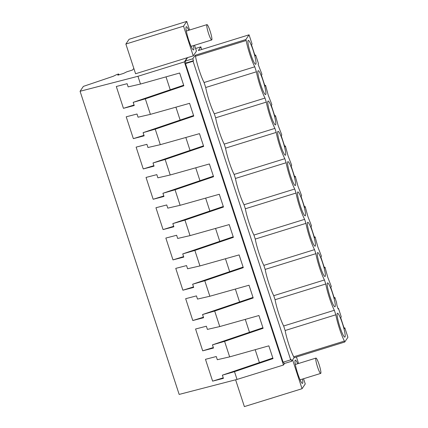 <?xml version="1.0" encoding="UTF-8"?>
<svg xmlns="http://www.w3.org/2000/svg" width="428" height="428" viewBox="0 0 428 428"><rect width="100%" height="100%" fill="white"/><g stroke="black" fill="none" stroke-linecap="round" stroke-linejoin="round"><path stroke-width="0.64" d="M284.524 363.468L283.47 365.031L237.032 379.433L179.161 394.418L80.079 91.271L83.369 86.386L113.227 76.291L116.807 74.542L118.626 73.974L118.909 74.847M189.567 30.024L186.747 21.4L129.079 39.285L125.869 44.041L135.58 73.75L187.18 57.743L184.388 61.883L283.47 365.031M283.593 362.045L284.101 363.597L291.682 361.248L294.041 357.749L344.727 342.031L347.921 337.291L344.834 327.848L344.283 328.667L340.693 317.694L341.25 316.87L338.489 308.422L338.12 308.973L336.964 305.437L336.52 302.398L334.926 297.53L334.375 298.353L330.785 287.381L331.342 286.557L327.725 277.184L325.018 267.216L324.467 268.035L320.877 257.062L321.433 256.244L317.817 246.865L315.11 236.903L314.559 237.722L310.969 226.749L311.525 225.931L307.909 216.552L305.201 206.585L304.65 207.409L301.061 196.436L301.617 195.612L298 186.239L295.293 176.272L294.742 177.096L291.152 166.123L291.709 165.299L288.092 155.926L285.385 145.959L284.834 146.777L281.244 135.804L281.801 134.986L278.184 125.607L275.477 115.646L274.926 116.464L271.336 105.491L271.892 104.673L268.276 95.294L265.569 85.327L265.018 86.151L261.428 75.178L261.984 74.354L258.368 64.981L258.121 64.227L258.491 63.681L255.66 55.014L255.109 55.838L251.52 44.865L252.076 44.041L249.059 34.812L245.865 39.553L246.175 40.505C247.593 48.375 251.792 61.225 254.767 66.789L256.399 71.792A19.089 2.622 72.8 0 0 264.991 98.076L266.307 102.105A19.089 2.622 72.8 0 0 274.899 128.389L276.215 132.418A19.089 2.622 72.8 0 0 284.807 158.708L286.123 162.736A19.089 2.622 72.8 0 0 294.715 189.021L296.032 193.049A19.089 2.622 72.8 0 0 304.624 219.334L305.94 223.363A19.089 2.622 72.8 0 0 314.532 249.647L315.848 253.676A19.089 2.622 72.8 0 0 324.44 279.966L325.756 283.994A19.089 2.622 72.8 0 0 334.348 310.279L335.825 314.794C337.243 322.659 341.442 335.515 344.417 341.079L293.726 356.797L294.041 357.749M290.687 359.846L193.087 61.247L185.506 63.595L283.106 362.195L290.687 359.846L291.045 359.306L291.682 361.248M185.506 63.595L185.87 63.06L185.238 61.118L187.598 57.614M118.626 73.974L117.807 75.189L123.574 73.402L126.881 71.786L132.498 70.042L133.846 68.443M80.079 91.271L137.95 76.286L140.486 84.049L179.669 73.017L183.842 85.777L145.322 98.841L150.394 114.362L189.577 103.33L193.75 116.09L155.23 129.154L160.302 144.675L199.485 133.643L203.658 146.403L165.138 159.467L170.21 174.988L209.394 163.956L213.567 176.716L175.047 189.781L180.118 205.306L219.302 194.269L223.475 207.034L184.955 220.099L190.027 235.619L229.21 224.588L233.383 237.347L194.863 250.412L199.935 265.932L239.118 254.901L243.291 267.661L204.771 280.725L209.843 296.246L249.026 285.214L253.199 297.974L214.679 311.038L219.751 326.564L258.935 315.527L263.108 328.292L224.588 341.357L229.659 356.877L268.843 345.845L273.016 358.605L234.496 371.67L237.032 379.433M234.496 371.67L222.367 375.174L223.411 378.357L212.614 381.15L205.477 359.322L216.274 356.529L217.317 359.713L229.659 356.877M224.588 341.357L212.459 344.856L213.502 348.039L202.706 350.837L195.569 329.009L206.366 326.216L207.409 329.4L219.751 326.564M214.679 311.038L202.551 314.543L203.594 317.726L192.798 320.524L185.661 298.696L196.457 295.898L197.501 299.081L209.843 296.246M204.771 280.725L192.643 284.229L193.686 287.413L182.89 290.205L175.753 268.383L186.549 265.585L187.592 268.768L199.935 265.932M194.863 250.412L182.735 253.916L183.778 257.1L172.982 259.892L165.845 238.064L176.641 235.272L177.684 238.455L190.027 235.619M184.955 220.099L172.826 223.598L173.87 226.781L163.073 229.579L155.936 207.751L166.733 204.959L167.776 208.142L180.118 205.306M175.047 189.781L162.918 193.285L163.961 196.468L153.165 199.266L146.028 177.438L156.825 174.64L157.868 177.823L170.21 174.988M165.138 159.467L153.01 162.972L154.053 166.155L143.257 168.948L136.12 147.125L146.916 144.327L147.96 147.51L160.302 144.675M155.23 129.154L143.102 132.659L144.145 135.842L133.349 138.635L126.212 116.807L137.008 114.014L138.051 117.197L150.394 114.362M145.322 98.841L133.194 102.34L134.237 105.523L123.441 108.321L116.304 86.493L127.1 83.701L128.143 86.884L140.486 84.049M184.388 61.883L137.95 76.286M235.614 379.797L244.377 406.6L302.045 388.715L292.613 359.862M296.438 357.005L298.557 363.484M303.543 378.732L305.25 383.959L302.045 388.715M223.245 377.854L212.614 381.15M272.834 358.054L222.367 375.174M297.722 363.747A12.155 1.669 72.8 0 0 295.299 360.167A12.155 1.669 72.8 0 0 295.031 362.543A12.155 1.669 72.8 0 0 298.455 375.736A12.155 1.669 72.8 0 0 302.5 383.386A12.155 1.669 72.8 0 0 302.762 381.011A12.155 1.669 72.8 0 0 302.473 379.064M249.059 34.812L198.367 50.536L200.844 46.861L201.706 49.498M193.087 61.247L193.451 60.712L192.814 58.77L195.173 55.271L195.484 56.228C196.891 64.056 201.112 76.981 204.076 82.513L205.713 87.51A19.089 2.622 72.8 0 0 214.305 113.794L215.621 117.823A19.089 2.622 72.8 0 0 224.213 144.113L225.529 148.142A19.089 2.622 72.8 0 0 234.121 174.426L235.437 178.455A19.089 2.622 72.8 0 0 244.03 204.739L245.346 208.768A19.089 2.622 72.8 0 0 253.938 235.052L255.254 239.081A19.089 2.622 72.8 0 0 263.846 265.371L265.162 269.399A19.089 2.622 72.8 0 0 273.754 295.684L275.07 299.712A19.089 2.622 72.8 0 0 283.662 325.997L285.134 330.512C286.541 338.345 290.762 351.265 293.726 356.797M344.417 341.079L344.727 342.031M337.285 313.344A12.514 1.717 72.8 0 0 339.714 326.329A12.514 1.717 72.8 0 0 344.856 337.114A12.514 1.717 72.8 0 0 345.011 336.986A12.514 1.717 72.8 0 0 342.587 324.001A12.514 1.717 72.8 0 0 337.441 313.216A12.514 1.717 72.8 0 0 337.285 313.344M258.02 70.829A12.514 1.717 72.8 0 0 260.449 83.813A12.514 1.717 72.8 0 0 265.59 94.599A12.514 1.717 72.8 0 0 265.745 94.47A12.514 1.717 72.8 0 0 263.322 81.486A12.514 1.717 72.8 0 0 258.175 70.7A12.514 1.717 72.8 0 0 258.02 70.829M287.744 161.768A12.514 1.717 72.8 0 0 290.173 174.758A12.514 1.717 72.8 0 0 295.315 185.543A12.514 1.717 72.8 0 0 295.47 185.415A12.514 1.717 72.8 0 0 293.046 172.425A12.514 1.717 72.8 0 0 287.9 161.64A12.514 1.717 72.8 0 0 287.744 161.768M285.562 155.102A12.514 1.717 72.8 0 0 283.138 142.112A12.514 1.717 72.8 0 0 277.991 131.326A12.514 1.717 72.8 0 0 277.836 131.455A12.514 1.717 72.8 0 0 280.265 144.445A12.514 1.717 72.8 0 0 285.406 155.23A12.514 1.717 72.8 0 0 285.562 155.102M275.653 124.789A12.514 1.717 72.8 0 0 273.23 111.799A12.514 1.717 72.8 0 0 268.083 101.013A12.514 1.717 72.8 0 0 267.928 101.142A12.514 1.717 72.8 0 0 270.357 114.132A12.514 1.717 72.8 0 0 275.498 124.917A12.514 1.717 72.8 0 0 275.653 124.789M255.837 64.157A12.514 1.717 72.8 0 0 253.413 51.167A12.514 1.717 72.8 0 0 248.267 40.382A12.514 1.717 72.8 0 0 248.112 40.51A12.514 1.717 72.8 0 0 250.541 53.5A12.514 1.717 72.8 0 0 255.682 64.286A12.514 1.717 72.8 0 0 255.837 64.157M315.286 246.047A12.514 1.717 72.8 0 0 312.863 233.057A12.514 1.717 72.8 0 0 307.716 222.271A12.514 1.717 72.8 0 0 307.561 222.4A12.514 1.717 72.8 0 0 309.99 235.389A12.514 1.717 72.8 0 0 315.131 246.175A12.514 1.717 72.8 0 0 315.286 246.047M305.378 215.728A12.514 1.717 72.8 0 0 302.954 202.744A12.514 1.717 72.8 0 0 297.808 191.958A12.514 1.717 72.8 0 0 297.653 192.086A12.514 1.717 72.8 0 0 300.082 205.071A12.514 1.717 72.8 0 0 305.223 215.856A12.514 1.717 72.8 0 0 305.378 215.728M327.377 283.026A12.514 1.717 72.8 0 0 329.806 296.015A12.514 1.717 72.8 0 0 334.947 306.801A12.514 1.717 72.8 0 0 335.103 306.673A12.514 1.717 72.8 0 0 332.679 293.683A12.514 1.717 72.8 0 0 327.532 282.897A12.514 1.717 72.8 0 0 327.377 283.026M325.194 276.36A12.514 1.717 72.8 0 0 322.771 263.37A12.514 1.717 72.8 0 0 317.624 252.584A12.514 1.717 72.8 0 0 317.469 252.713A12.514 1.717 72.8 0 0 319.898 265.702A12.514 1.717 72.8 0 0 325.039 276.488A12.514 1.717 72.8 0 0 325.194 276.36M338.489 308.422L337.992 308.577M344.091 328.078L344.834 327.848M259.405 362.607L255.184 349.692M335.825 314.794L285.134 330.512M334.348 310.279L283.662 325.997M125.869 44.041L183.542 26.156L193.253 55.865L187.18 57.743M194.553 45.277L196.457 51.109L193.253 55.865M193.451 60.712L185.87 63.06M192.814 58.77L185.238 61.118M245.865 39.553L195.173 55.271M200.844 46.861L195.601 48.487M134.071 105.021L123.441 108.321M183.66 85.226L133.194 102.34M186.747 21.4L183.542 26.156M188.732 30.286A12.155 1.669 72.8 0 0 187.18 27.392A12.155 1.669 72.8 0 0 186.303 26.707A12.155 1.669 72.8 0 0 187.641 36.557A12.155 1.669 72.8 0 0 192.632 49.247A12.155 1.669 72.8 0 0 193.51 49.932A12.155 1.669 72.8 0 0 193.483 45.609M254.917 55.249L255.66 55.014M246.175 40.505L195.484 56.228M170.232 89.778L166.011 76.858M254.767 66.789L204.076 82.513M324.44 279.966L273.754 295.684M325.756 283.994L275.07 299.712M334.182 297.765L334.926 297.53M213.337 347.536L202.706 350.837M262.926 327.741L212.459 344.856M249.497 332.294L245.276 319.374M314.532 249.647L263.846 265.371M315.848 253.676L265.162 269.399M324.274 267.447L325.018 267.216M203.428 317.223L192.798 320.524M253.018 297.428L202.551 314.543M239.589 301.981L235.368 289.06M304.624 219.334L253.938 235.052M305.94 223.363L255.254 239.081M314.366 237.133L315.11 236.903M193.52 286.91L182.89 290.205M243.109 267.109L192.643 284.229M229.681 271.668L225.46 258.747M294.715 189.021L244.03 204.739M296.032 193.049L245.346 208.768M304.458 206.82L305.201 206.585M183.612 256.597L172.982 259.892M233.201 236.796L182.735 253.916M219.773 241.349L215.552 228.434M284.807 158.708L234.121 174.426M286.123 162.736L235.437 178.455M294.55 176.507L295.293 176.272M173.704 226.278L163.073 229.579M223.293 206.483L172.826 223.598M209.864 211.036L205.643 198.116M274.899 128.389L224.213 144.113M276.215 132.418L225.529 148.142M284.641 146.189L285.385 145.959M163.796 195.965L153.165 199.266M213.385 176.17L162.918 193.285M199.956 180.723L195.735 167.803M264.991 98.076L214.305 113.794M266.307 102.105L215.621 117.823M274.733 115.876L275.477 115.646M153.887 165.652L143.257 168.948M203.477 145.852L153.01 162.972M190.048 150.41L185.827 137.49M256.399 71.792L205.713 87.51M264.825 85.563L265.569 85.327M143.979 135.339L133.349 138.635M193.568 115.539L143.102 132.659M180.14 120.091L175.919 107.177M320.872 371.846A8.02 1.102 72.8 0 0 318.614 363.142A8.02 1.102 72.8 0 0 315.944 358.092A8.02 1.102 72.8 0 0 315.773 359.659A8.02 1.102 72.8 0 0 318.031 368.364A8.02 1.102 72.8 0 0 320.7 373.414A8.02 1.102 72.8 0 0 320.872 371.846M211.881 38.386A8.02 1.102 72.8 0 0 209.624 29.682A8.02 1.102 72.8 0 0 206.954 24.631A8.02 1.102 72.8 0 0 206.783 26.204A8.02 1.102 72.8 0 0 209.041 34.903A8.02 1.102 72.8 0 0 211.705 39.954A8.02 1.102 72.8 0 0 211.881 38.386M295.32 364.49L315.944 358.092M300.076 379.813L320.7 373.414M186.33 31.03L206.954 24.631M191.081 46.352L211.705 39.954"/></g></svg>
